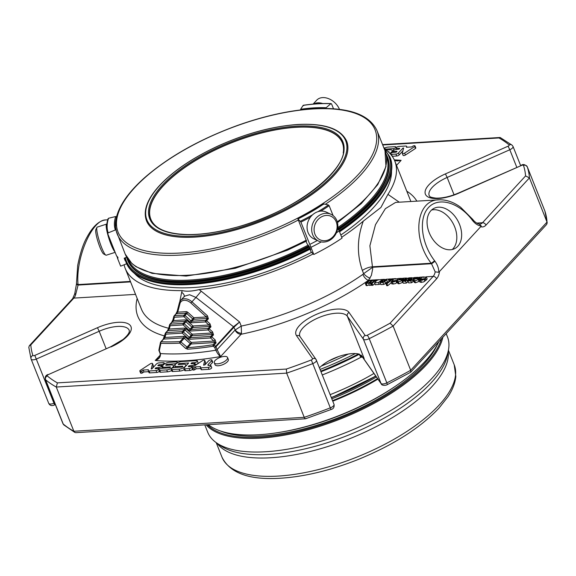 <?xml version="1.0" encoding="UTF-8"?>
<svg xmlns="http://www.w3.org/2000/svg" width="576" height="576" viewBox="0 0 576 576"><rect width="100%" height="100%" fill="white"/><g stroke="black" fill="none" stroke-linecap="round" stroke-linejoin="round"><path stroke-width="0.86" d="M157.133 227.059A103.075 41.04 158.3 0 1 150.811 219.11A103.075 41.04 158.3 0 1 192.089 162.72A103.075 41.04 158.3 0 1 295.963 127.325A103.075 41.04 158.3 0 1 342.353 142.891A103.075 41.04 158.3 0 1 343.217 153.007M377.914 379.116A128.938 51.336 158.3 0 1 332.762 401.184M208.267 424.663A128.938 51.336 -21.7 0 0 329.81 419.047A128.938 51.336 -21.7 0 0 438.826 341.64M220.666 431.064A125.935 50.141 -21.7 0 0 340.459 416.902A125.935 50.141 -21.7 0 0 437.227 344.88M446.177 333.648L447.458 336.859A129.01 51.365 158.3 0 1 448.387 350.338A129.01 51.365 158.3 0 1 432.036 378.245A129.01 51.365 158.3 0 1 320.076 441.511A129.01 51.365 158.3 0 1 216.302 442.699A129.01 51.365 158.3 0 1 207.72 432.259L204.782 424.872M414.562 281.657A130.774 52.07 158.3 0 1 415.159 281.866M373.946 373.45A130.774 52.07 158.3 0 1 330.163 394.646M361.152 357.156A159.372 63.454 158.3 0 1 322.322 374.94M359.208 354.312A159.372 63.454 158.3 0 1 321.048 371.743M359.042 354.074A158.659 63.173 158.3 0 1 320.947 371.484M439.956 199.764L395.633 202.406L385.387 208.656L375.487 224.669L369.886 245.794L372.701 268.769L371.405 275.314L368.474 280.31A151.085 60.156 158.3 0 1 241.114 334.26L241.488 333.266A5.249 3.038 27.3 0 1 235.174 329.911L233.892 327.305A1.123 0.792 -137.4 0 0 233.51 326.765L195.955 297.446L191.945 301.802L207.439 315.785L208.397 318.802A1.123 0.792 42.6 0 0 207.49 318.434L193.651 319.27L191.858 321.221L205.697 320.386A1.123 0.655 86.5 0 0 205.538 321.934L206.604 320.753A1.123 0.792 -137.4 0 0 205.697 320.386L207.49 318.434L206.374 316.966L193.81 317.729L187.891 312.379A2.246 1.591 42.6 0 0 186.07 311.652A1.123 0.655 -93.5 0 1 185.911 313.193A1.123 0.792 42.6 0 1 186.826 313.56L192.744 318.91A1.123 0.792 -137.4 0 0 193.651 319.27A1.123 0.655 86.5 0 0 193.81 317.729L189.886 322.042L183.96 316.692L185.026 315.511A1.123 0.792 -137.4 0 0 184.118 315.144A1.123 0.655 86.5 0 0 183.96 316.692L174.37 317.268A1.123 0.655 -93.5 0 1 174.528 315.727A1.123 0.792 -137.4 0 0 173.945 316.181A1.123 0.742 14.4 0 0 173.822 316.404A1.123 0.742 14.4 0 0 174.37 317.268L173.52 320.594L170.294 324.166A1.123 0.792 -137.4 0 0 169.711 324.619A1.123 0.742 14.4 0 0 169.582 324.842A1.123 0.742 14.4 0 0 170.136 325.714A1.123 0.655 -93.5 0 1 170.294 324.166L183.276 323.381A1.123 0.655 86.5 0 0 183.125 324.929L184.19 323.748A1.123 0.792 -137.4 0 0 183.276 323.381L185.076 321.43A1.123 0.792 42.6 0 1 185.983 321.797L184.19 323.748L190.109 329.09L189.043 330.271L183.125 324.929L170.136 325.714L169.279 329.033L166.054 332.604A1.123 0.792 -137.4 0 0 165.47 333.058A1.123 0.742 14.4 0 0 165.348 333.281A1.123 0.742 14.4 0 0 165.895 334.152A1.123 0.655 -93.5 0 1 166.054 332.604L182.441 331.618A1.123 0.655 86.5 0 0 182.282 333.158L183.348 331.978A1.123 0.792 -137.4 0 0 182.441 331.618L184.234 329.666A1.123 0.792 42.6 0 1 185.141 330.026L183.348 331.978L189.274 337.327A1.123 0.792 -137.4 0 0 190.181 337.687L191.974 335.736A1.123 0.655 86.5 0 0 192.132 334.195L188.208 338.508L182.282 333.158L165.895 334.152L165.046 337.471L163.613 339.091L183.398 337.896L180 341.59A1.123 0.67 87.1 0 0 179.827 343.138L180.907 341.957A1.123 0.792 -137.4 0 0 180 341.59A186.278 74.167 158.3 0 1 161.186 341.726A1.123 0.792 -137.4 0 0 160.603 342.18A1.123 0.806 12 0 0 160.898 343.274A1.123 0.77 -87.7 0 1 161.186 341.726L163.613 339.091A1.123 0.792 42.6 0 0 163.166 339.293L165.348 333.281A1.123 1.123 0 0 1 165.607 332.806L167.4 330.854A1.123 0.792 42.6 0 1 167.846 330.653L184.234 329.666A1.123 0.655 -93.5 0 0 184.392 328.118A2.246 1.591 42.6 0 1 186.206 328.846L192.132 334.195L211.493 333.029L212.609 334.49L210.816 336.442A1.123 0.655 86.5 0 0 210.658 337.99L211.723 336.809A1.123 0.792 -137.4 0 0 210.816 336.442L190.181 337.687A1.123 0.655 -93.5 0 0 190.022 339.235A2.246 1.591 -137.4 0 1 188.208 338.508M348.386 354.038A162.634 64.75 158.3 0 1 321.365 366.034M329.033 360.821A157.91 62.87 -21.7 0 0 338.753 356.508M185.371 337.082A2.246 1.591 -137.4 0 0 183.557 336.355A1.123 0.655 -93.5 0 1 183.398 337.896A1.123 0.792 -137.4 0 1 184.306 338.263L185.371 337.082L191.297 342.432L214.056 341.057L215.122 339.876L216.079 342.886A1.123 0.792 42.6 0 0 215.172 342.518L213.163 344.707A186.278 74.167 158.3 0 1 187.74 347.666L180.907 341.957L184.306 338.263L190.231 343.613L185.76 348.494L187.596 349.207A1.123 0.641 -94 0 1 187.74 347.666L191.138 343.973A1.123 0.655 86.5 0 0 191.297 342.432L190.231 343.613A1.123 0.792 -137.4 0 0 191.138 343.973L215.172 342.518L210.658 337.99L190.022 339.235M192.974 325.958L190.109 329.09A1.123 0.792 42.6 0 0 191.016 329.458L192.816 327.506A1.123 0.655 86.5 0 0 192.974 325.958L187.049 320.616L185.983 321.797L191.909 327.139A1.123 0.792 -137.4 0 0 192.816 327.506L210.053 326.462L208.937 324.994L192.974 325.958M158.983 350.388A1.123 0.446 -21.7 0 0 158.969 350.582A1.123 0.446 -21.7 0 0 159.322 350.748L160.898 343.274A187.409 74.614 158.3 0 0 179.827 343.138L185.76 348.494M438.797 272.261L481.313 226.051C478.102 225.691 475.142 223.79 472.428 220.349A2.995 0.518 142.8 0 0 472.882 219.542L460.627 207.252C453.456 202.01 446.177 199.526 438.775 199.807C416.16 199.966 411.602 237.967 431.172 263.239A2.995 0.518 142.8 0 0 434.542 260.669L434.894 261.137C437.501 264.701 438.804 268.409 438.797 272.261L435.19 271.879A9.367 5.479 -93.5 0 1 433.13 276.401L390.074 323.201L393.106 326.066L410.695 370.274L410.659 372.254L387.151 384.703A2.995 0.576 -116.6 0 0 386.827 382.874A266.119 105.955 -21.7 0 0 410.695 370.274L547.027 222.091L547.2 222.833L546.624 224.467L410.659 372.254M359.1 354.067L360.562 356.839A2.995 1.195 -21.7 0 0 362.498 357.106M319.478 367.798A25.826 10.282 158.3 0 1 358.913 354.038L364.183 358.567L362.938 356.789M355.349 353.57A162.634 64.75 158.3 0 1 320.134 369.439M390.074 323.201A263.117 104.76 158.3 0 1 367.2 335.254A1.649 0.655 158.3 0 1 365.141 335.448L349.07 312.509A28.822 11.477 158.3 0 0 316.073 314.503A28.822 11.477 158.3 0 0 296.539 335.729A2.995 2.736 145 0 1 300.017 336.564L316.08 359.503A2.995 2.736 145 0 1 316.361 360.014A4.651 1.85 158.3 0 1 316.44 360.173A4.651 1.85 158.3 0 1 312.71 363.643A266.119 105.955 158.3 0 1 286.646 373.126L304.243 417.334C304.92 418.802 305.503 419.148 305.993 418.37M296.539 335.729L312.61 358.668A1.649 0.655 158.3 0 1 311.314 359.957L330.307 407.858A266.119 105.955 -21.7 0 1 304.243 417.334L73.865 431.251A266.119 105.955 -21.7 0 1 63.202 423.994A2.995 2.693 130.1 0 0 63.907 424.973L62.964 423.677A4.651 1.85 -21.7 0 0 63.202 423.994L45.605 379.786A266.119 105.955 158.3 0 0 56.275 387.043L286.646 373.126L286.366 369.05L57.398 382.882L56.275 387.043L73.865 431.251L74.858 432.439L75.845 432.662L305.503 418.788L331.013 409.522L330.307 407.858A4.651 1.85 -21.7 0 0 334.037 404.381A4.651 1.85 -21.7 0 0 333.95 404.23M233.654 326.599L239.602 321.984L234.058 327.103A1.123 0.756 -142.9 0 0 233.654 326.599L214.697 347.407A1.123 0.446 -21.7 0 0 215.971 346.788A1.123 0.792 -137.4 0 0 215.59 346.248L214.07 345.067A1.123 0.792 -137.4 0 0 213.163 344.707A1.123 0.504 81 0 0 213.178 346.226L216.079 342.886M190.865 330.998A1.123 0.655 -93.5 0 1 191.016 329.458L208.253 328.414L210.053 326.462A1.123 0.792 42.6 0 1 210.96 326.83L209.167 328.781L212.558 331.848L211.493 333.029L208.102 329.962L209.167 328.781A1.123 0.792 -137.4 0 0 208.253 328.414A1.123 0.655 86.5 0 0 208.102 329.962L190.865 330.998A2.246 1.591 42.6 0 1 189.043 330.271M186.07 311.652L177.761 312.156L174.528 315.727L184.118 315.144L185.911 313.193L176.328 313.776A1.123 0.792 42.6 0 0 175.882 313.97L177.206 311.292L179.395 302.774A1.123 0.742 14.4 0 0 179.942 303.638A8.244 5.825 42.6 0 1 190.879 302.983L206.374 316.966L207.439 315.785M187.596 349.207A187.409 74.614 158.3 0 0 213.178 346.226L214.697 347.407L215.82 350.222A1.123 0.446 -21.7 0 0 217.094 349.603L220.615 356.537C219.031 355.63 217.426 353.527 215.82 350.222A187.409 74.614 158.3 0 1 160.438 353.57L159.322 350.748A1.123 0.821 -168.6 0 1 158.911 349.942A1.123 1.123 0 0 0 158.969 350.582L160.092 353.398A1.123 0.446 -21.7 0 0 160.438 353.57C160.711 356.954 158.983 359.258 155.254 360.49L158.551 358.243C159.782 357.458 160.294 355.838 160.092 353.398M140.112 370.469L150.185 363.895A1.613 0.641 158.3 0 1 152.532 363.586A1.613 0.641 158.3 0 1 152.539 363.773L151.214 368.978L151.877 368.935L156.413 364.01A1.922 0.763 158.3 0 1 158.89 362.909L163.332 362.642A1.901 0.756 158.3 0 1 164.189 362.93A1.901 0.756 158.3 0 1 163.426 363.967A1.901 0.756 158.3 0 1 161.51 364.622L159.228 364.759A0.95 0.374 -21.7 0 0 158.27 365.083A0.95 0.374 -21.7 0 0 157.889 365.602A0.95 0.374 -21.7 0 0 158.321 365.746L160.603 365.609A1.901 0.756 158.3 0 1 161.46 365.897A1.901 0.756 158.3 0 1 160.697 366.934A1.901 0.756 158.3 0 1 158.789 367.582L156.499 367.726A0.95 0.374 -21.7 0 0 155.542 368.05A0.95 0.374 -21.7 0 0 155.167 368.568A0.95 0.374 -21.7 0 0 155.592 368.712L157.874 368.575A1.901 0.756 158.3 0 1 158.731 368.856A1.901 0.756 158.3 0 1 157.968 369.9A1.901 0.756 158.3 0 1 156.06 370.548L149.083 370.973A1.922 0.763 158.3 0 1 148.219 370.678A1.922 0.763 158.3 0 1 148.212 370.454L148.392 369.734L143.179 370.051L141.739 370.994A1.519 0.605 158.3 0 1 140.458 371.297A1.519 0.605 158.3 0 1 139.817 371.066A1.519 0.605 158.3 0 1 140.112 370.469M192.65 368.15A1.519 0.605 158.3 0 1 192.01 367.913A1.519 0.605 158.3 0 1 192.298 367.322L202.457 360.691A1.613 0.641 158.3 0 1 204.732 360.432A1.613 0.641 158.3 0 1 204.739 360.619L203.594 365.184L204.919 364.867L208.62 360.842A1.901 0.756 158.3 0 1 210.492 359.849A1.901 0.756 158.3 0 1 211.918 360.043A1.901 0.756 158.3 0 1 211.694 360.655L208.174 364.478A2.146 0.857 -21.7 0 0 207.914 365.17A2.146 0.857 -21.7 0 0 208.879 365.494L210.161 365.414A1.901 0.756 158.3 0 1 210.917 365.702A1.901 0.756 158.3 0 1 210.154 366.746A1.901 0.756 158.3 0 1 208.246 367.394L200.822 367.841A1.519 0.605 158.3 0 1 200.362 367.618A1.519 0.605 158.3 0 1 200.362 367.409L200.57 366.588L195.372 366.905L193.939 367.841A1.519 0.605 158.3 0 1 192.65 368.15L193.414 370.066A1.519 0.605 158.3 0 1 192.773 369.835L192.01 367.913M226.685 359.777A7.135 2.844 158.3 0 1 219.65 363.506A7.135 2.844 158.3 0 1 214.279 362.765A7.135 2.844 158.3 0 1 215.129 360.475A7.135 2.844 158.3 0 1 222.17 356.753A7.135 2.844 158.3 0 1 227.542 357.487A7.135 2.844 158.3 0 1 226.685 359.777M176.378 361.858L169.358 362.282A4.745 1.886 -21.7 0 0 164.578 363.91A4.745 1.886 -21.7 0 0 162.677 366.502A4.745 1.886 -21.7 0 0 164.808 367.222L170.078 366.905A0.95 0.374 158.3 0 1 170.51 367.042A0.95 0.374 158.3 0 1 170.129 367.567A0.95 0.374 158.3 0 1 169.171 367.891L161.597 368.345A1.901 0.756 -21.7 0 0 159.682 369A1.901 0.756 -21.7 0 0 158.926 370.037A1.901 0.756 -21.7 0 0 159.775 370.325L166.709 369.907A4.745 1.894 -21.7 0 0 171.49 368.273A4.745 1.894 -21.7 0 0 173.39 365.681A4.745 1.894 -21.7 0 0 171.252 364.961L166.198 365.27A0.943 0.374 158.3 0 1 165.773 365.126A0.943 0.374 158.3 0 1 166.147 364.608A0.943 0.374 158.3 0 1 167.098 364.284L174.557 363.83A1.901 0.756 -21.7 0 0 176.472 363.182A1.901 0.756 -21.7 0 0 177.228 362.138A1.901 0.756 -21.7 0 0 176.378 361.858M410.213 280.663L409.68 279.331L410.587 278.158L414.418 277.69L414.144 278.633L413.172 278.726A2.124 0.842 -21.7 0 0 413.453 278.294A1.224 0.49 -21.7 0 0 413.446 278.165A1.224 0.49 -21.7 0 0 413.273 278.021L411.523 278.165L410.774 278.849L412.078 279.367A1.922 0.763 158.3 0 1 412.286 279.569A1.922 0.763 158.3 0 1 412.308 279.655L410.911 280.822L407.894 280.994A2.074 0.828 158.3 0 1 407.83 280.886A2.074 0.828 158.3 0 1 408.082 280.217L409.032 280.123A1.31 0.526 -21.7 0 0 408.881 280.541A1.31 0.526 -21.7 0 0 408.917 280.606L410.573 280.548L411.163 279.943L409.637 279.259L410.4 281.174M414.418 277.69L414.994 278.971M392.09 278.827L393.026 278.77L386.95 283.745L386.014 283.802L392.09 278.827M404.914 280.98L404.381 279.655L405.281 278.474L409.118 278.006L408.845 278.957L407.873 279.05A2.124 0.842 -21.7 0 0 408.154 278.611A1.224 0.49 -21.7 0 0 408.146 278.489A1.224 0.49 -21.7 0 0 407.974 278.338L406.224 278.489L405.475 279.166L406.778 279.684A1.922 0.763 158.3 0 1 406.987 279.886A1.922 0.763 158.3 0 1 407.009 279.979L405.612 281.138L402.595 281.311A2.074 0.828 158.3 0 1 402.53 281.21A2.074 0.828 158.3 0 1 402.782 280.534L403.733 280.44A1.31 0.526 -21.7 0 0 403.582 280.858A1.31 0.526 -21.7 0 0 403.618 280.93L405.274 280.865L405.864 280.26L404.338 279.576L405.101 281.498M409.118 278.006L409.622 279.108M416.902 277.625L419.897 277.236L419.731 278.496L416.462 280.519L413.575 280.57L414.533 279L418.579 278.755L419.119 277.826L417.355 277.884A2.527 1.008 -21.7 0 0 416.088 278.51L415.238 278.503L416.902 277.625M424.152 279.281L424.915 281.196L423.252 282.053L420.084 282.218L419.321 280.296L422.366 276.998L423.317 276.941A4.154 1.656 158.3 0 1 423.022 277.373L426.355 276.948L425.455 278.201A2.059 0.821 158.3 0 1 424.562 278.597A3.01 1.195 158.3 0 1 423.526 278.849L420.898 279.18L420.343 279.914L422.266 279.792A1.836 0.734 -21.7 0 0 423.252 279.281L424.152 279.281L422.489 280.138L419.242 280.202L419.983 281.974M421.078 281.779L420.343 279.914M426.355 276.948L427.162 278.942L426.218 280.116A2.059 0.821 158.3 0 1 425.326 280.512A3.01 1.195 158.3 0 1 424.714 280.685M400.406 278.618L403.394 278.23L403.697 278.719L403.236 279.49L399.967 281.513L397.08 281.57L398.038 279.994L402.084 279.749L402.624 278.827L400.86 278.878A2.527 1.008 -21.7 0 0 399.6 279.504L398.743 279.504L400.406 278.618M395.87 280.987L396.634 282.902L394.97 283.766L391.802 283.925L391.039 282.01L394.085 278.705L395.035 278.647A4.154 1.656 158.3 0 1 394.733 279.079L398.074 278.662L397.174 279.907A2.059 0.821 158.3 0 1 396.281 280.303A3.01 1.195 158.3 0 1 395.244 280.555L392.616 280.886L392.062 281.621L393.984 281.498A1.836 0.734 -21.7 0 0 394.97 280.994L395.87 280.987L394.207 281.844L390.96 281.916L391.702 283.68M392.825 283.536L392.062 281.621M177.156 366.473A4.745 1.886 158.3 0 1 175.025 365.76A4.745 1.886 158.3 0 1 176.918 363.161A4.745 1.886 158.3 0 1 181.699 361.534L196.474 360.641A1.901 0.756 158.3 0 1 197.33 360.929A1.901 0.756 158.3 0 1 196.567 361.966A1.901 0.756 158.3 0 1 194.652 362.621L192.37 362.758A0.95 0.374 -21.7 0 0 191.412 363.082A0.95 0.374 -21.7 0 0 191.038 363.6A0.95 0.374 -21.7 0 0 191.462 363.744L193.745 363.607A1.901 0.756 158.3 0 1 194.602 363.895A1.901 0.756 158.3 0 1 193.838 364.932A1.901 0.756 158.3 0 1 191.93 365.58L189.641 365.717A0.95 0.374 -21.7 0 0 188.69 366.048A0.95 0.374 -21.7 0 0 188.309 366.566A0.95 0.374 -21.7 0 0 188.734 366.71L191.016 366.566A1.901 0.756 158.3 0 1 191.873 366.854A1.901 0.756 158.3 0 1 191.117 367.891A1.901 0.756 158.3 0 1 189.202 368.546L184.738 368.813A1.901 0.756 158.3 0 1 183.888 368.532A1.901 0.756 158.3 0 1 184.111 367.92L188.654 362.981L179.539 363.528A0.943 0.374 -21.7 0 0 178.582 363.852A0.943 0.374 -21.7 0 0 178.207 364.37A0.943 0.374 -21.7 0 0 178.632 364.514L183.607 364.212A4.745 1.894 158.3 0 1 185.738 364.932A4.745 1.894 158.3 0 1 183.838 367.531A4.745 1.894 158.3 0 1 179.057 369.158L172.022 369.583A1.901 0.756 158.3 0 1 171.166 369.295A1.901 0.756 158.3 0 1 171.929 368.258A1.901 0.756 158.3 0 1 173.844 367.603L181.519 367.142A0.943 0.374 -21.7 0 0 182.477 366.818A0.943 0.374 -21.7 0 0 182.851 366.3A0.943 0.374 -21.7 0 0 182.426 366.156L177.156 366.473L177.516 367.38M369.302 285.026L366.17 285.574L365.407 283.651L369.058 280.217L369.994 280.159L366.53 283.219L367.927 283.075A2.318 0.922 -21.7 0 0 368.993 282.607L372.305 280.022L373.241 279.965L369.864 282.751L371.102 282.888A2.484 0.986 -21.7 0 0 372.233 282.391L375.53 279.828L376.466 279.77L372.06 283.378L371.124 283.428L371.851 282.838L368.719 283.486A1.606 0.641 158.3 0 1 368.647 283.385A1.606 0.641 158.3 0 1 368.719 283.025L365.378 283.594L366.134 285.516M370.526 283.039L370.267 282.398L369.77 283.01M389.282 278.993L390.341 278.928L389.491 279.626L388.426 279.691L389.282 278.993M386.633 279.547L387.374 281.405L385.582 283.493L383.731 284.436L380.844 284.58L380.081 282.665L380.34 281.844L381.298 281.75L381.118 282.254L381.73 282.398L384.206 281.369L385.589 279.799L381.794 280.606L383.702 279.562L386.582 279.432L386.179 280.44L382.968 282.514L380.03 282.578L380.772 284.407M381.362 280.037A2.938 1.174 158.3 0 1 380.952 280.764L378.432 282.535L374.587 282.845L376.43 280.721L378.266 279.85L381.017 279.583A2.362 0.943 158.3 0 1 381.334 279.857A2.362 0.943 158.3 0 1 381.362 280.037L382.126 281.952A2.938 1.174 158.3 0 1 381.96 282.377M386.921 150.682L383.659 147.334A1.123 1.123 0 0 0 383.652 147.326M389.822 153.36A4.745 1.886 -21.7 0 0 392.17 150.494A4.745 1.886 -21.7 0 0 390.038 149.782L386.266 150.005M385.43 149.148A0.95 0.374 158.3 0 1 385.675 149.112L393.25 148.651A1.901 0.756 -21.7 0 0 395.165 148.003A1.901 0.756 -21.7 0 0 395.921 146.966A1.901 0.756 -21.7 0 0 395.064 146.678L388.138 147.096A4.745 1.894 -21.7 0 0 384.437 148.133M388.188 151.762L388.649 151.733A0.943 0.374 158.3 0 1 389.074 151.877A0.943 0.374 158.3 0 1 388.793 152.33M527.249 166.745A4.651 1.85 158.3 0 1 527.278 166.817A4.651 1.85 158.3 0 1 527.292 166.853A266.119 105.955 158.3 0 1 529.438 177.883L547.027 222.091A266.119 105.955 -21.7 0 0 544.889 211.068A4.651 1.85 -21.7 0 0 544.874 211.032A4.651 1.85 -21.7 0 0 544.853 210.989M414.734 146.534L404.654 153.108A1.613 0.641 158.3 0 1 402.314 153.418A1.613 0.641 158.3 0 1 402.307 153.23L403.632 148.025L402.97 148.068L398.434 152.993A1.922 0.763 158.3 0 1 395.957 154.087L391.514 154.361A1.901 0.756 158.3 0 1 390.658 154.073A1.901 0.756 158.3 0 1 391.421 153.036A1.901 0.756 158.3 0 1 393.336 152.381L395.618 152.244A0.95 0.374 -21.7 0 0 396.576 151.92A0.95 0.374 -21.7 0 0 396.95 151.402A0.95 0.374 -21.7 0 0 396.526 151.258L394.243 151.394A1.901 0.756 158.3 0 1 393.386 151.106A1.901 0.756 158.3 0 1 394.15 150.07A1.901 0.756 158.3 0 1 396.058 149.414L398.347 149.278A0.95 0.374 -21.7 0 0 399.298 148.954A0.95 0.374 -21.7 0 0 399.679 148.435A0.95 0.374 -21.7 0 0 399.254 148.291L396.972 148.428A1.901 0.756 158.3 0 1 396.115 148.14A1.901 0.756 158.3 0 1 396.878 147.103A1.901 0.756 158.3 0 1 398.786 146.455L405.763 146.03A1.922 0.763 158.3 0 1 406.627 146.318A1.922 0.763 158.3 0 1 406.634 146.549L406.454 147.262L411.667 146.945L413.107 146.009A1.519 0.605 158.3 0 1 414.389 145.699A1.519 0.605 158.3 0 1 415.03 145.93A1.519 0.605 158.3 0 1 414.734 146.534L415.498 148.45L405.418 155.023A1.613 0.641 158.3 0 1 403.07 155.333A1.613 0.641 158.3 0 1 403.07 155.146M394.711 160.826L401.119 160.344L397.123 160.956L394.488 160.308M106.826 224.064A14.76 2.261 72.2 0 0 106.661 224.078L97.222 227.117A14.76 2.261 72.2 0 0 96.941 227.398L95.846 229.586A12.989 1.987 72.2 0 0 98.179 242.309A12.989 1.987 72.2 0 0 103.709 254.009L105.869 255.146A14.76 2.261 72.2 0 0 106.258 255.211L115.15 252.353M339.48 109.368A14.76 10.426 -137.4 0 0 335.189 103.046L335.124 102.982A12.989 9.173 -137.4 0 0 334.109 102.053L334.044 101.988A14.76 10.426 -137.4 0 0 329.206 98.928A14.76 10.426 -137.4 0 0 316.706 100.188L313.106 104.098M316.462 221.58A12.989 11.167 -64.7 0 1 336.24 221.904A12.989 11.167 -64.7 0 1 324.086 240.746A12.989 11.167 -64.7 0 1 316.462 221.58M434.894 261.137A2.995 0.518 142.8 0 1 431.525 263.714L435.19 271.879M208.397 318.802L206.604 320.753L210.002 323.813L208.937 324.994L205.538 321.934L191.7 322.769A2.246 1.591 42.6 0 1 189.886 322.042M171.504 322.668A1.123 0.792 42.6 0 1 172.087 322.214L185.076 321.43A1.123 0.655 -93.5 0 0 185.234 319.889L173.52 320.594A1.123 0.742 -165.6 0 1 172.966 319.73L173.822 316.404A1.123 1.123 0 0 1 174.082 315.922L175.882 313.97A1.123 0.792 42.6 0 0 175.745 314.23M184.392 328.118L169.279 329.033A1.123 0.742 -165.6 0 1 168.732 328.169L169.582 324.842A1.123 1.123 0 0 1 169.848 324.36L171.641 322.409L172.966 319.73M183.557 336.355L165.046 337.471A1.123 0.742 -165.6 0 1 164.491 336.607M179.942 303.638L177.761 312.156A1.123 0.742 -165.6 0 1 177.206 311.292M140.458 371.297L141.221 373.219A1.519 0.605 158.3 0 1 140.58 372.989L139.817 371.066M141.739 370.994L142.502 372.91A1.519 0.605 158.3 0 1 141.221 373.219M143.179 370.051L143.942 371.966L142.502 372.91M148.622 371.686L143.942 371.966M159.394 371.225A1.901 0.756 158.3 0 1 156.823 372.463L149.846 372.888A1.922 0.763 158.3 0 1 148.982 372.593L148.219 370.678M161.46 365.897L162.223 367.812A1.901 0.756 158.3 0 1 162.079 368.316M162.67 366.487A1.901 0.756 158.3 0 1 162.274 366.538L161.726 366.566M153.173 365.357A1.613 0.641 158.3 0 1 153.295 365.501A1.613 0.641 158.3 0 1 153.302 365.688L152.705 368.035M193.939 367.841L194.702 369.756A1.519 0.605 158.3 0 1 193.414 370.066M195.372 366.905L196.135 368.82L194.702 369.756M200.729 368.539L196.135 368.82M200.822 367.841L201.586 369.763A1.519 0.605 158.3 0 1 201.125 369.533L200.362 367.618M210.917 365.702L211.68 367.618A1.901 0.756 158.3 0 1 210.917 368.662A1.901 0.756 158.3 0 1 209.002 369.31L201.586 369.763M211.918 360.043L212.681 361.966A1.901 0.756 158.3 0 1 212.458 362.57L209.822 365.436M205.366 362.203A1.613 0.641 158.3 0 1 205.495 362.347A1.613 0.641 158.3 0 1 205.502 362.534L204.898 364.882M227.542 357.487L228.305 359.402A7.135 2.844 158.3 0 1 222.725 364.687A7.135 2.844 158.3 0 1 215.042 364.687L214.279 362.765M159.775 370.325L160.538 372.24A1.901 0.756 158.3 0 1 159.689 371.952L158.926 370.037M160.538 372.24L167.465 371.822A4.745 1.894 158.3 0 0 171.662 370.541M173.462 365.861L175.025 365.767L175.709 367.495M160.279 355.025L155.254 360.49A192.65 76.709 158.3 0 0 220.615 356.537L241.114 334.26A5.249 3.708 42.6 0 1 235.087 330.041L217.094 349.603L215.971 346.788L233.892 327.305M106.157 348.782L99.187 331.265L36.533 358.963A4.651 1.85 158.3 0 1 31.126 359.129A4.651 1.85 158.3 0 1 31.111 359.093A2.995 2.75 -18.4 0 1 31.061 358.956L28.8 347.321L29.376 345.694L30.802 344.909L73.858 298.109A9.367 5.479 86.5 0 0 75.917 293.587L74.851 294.25M412.308 279.655L413.071 281.57L411.674 282.737L408.658 282.91A2.074 0.828 158.3 0 1 408.593 282.802A2.074 0.828 158.3 0 1 408.564 282.679M414.036 279.936L412.286 280.08M413.273 278.021L413.417 278.388M413.172 278.726L413.935 280.642M414.144 278.633L414.353 279.158M409.032 280.123L409.277 280.735M391.291 282.73L387.713 285.66L386.777 285.718L386.014 283.802M393.026 278.77L393.343 279.569M386.95 283.745L387.713 285.66M407.009 279.979L407.772 281.894L406.375 283.054L403.358 283.234A2.074 0.828 158.3 0 1 403.294 283.126A2.074 0.828 158.3 0 1 403.265 283.003M408.73 280.26L406.987 280.404M407.974 278.338L408.118 278.705M407.873 279.05L408.326 280.195M408.845 278.957L409.55 280.742M409.608 280.872L409.918 279.95M403.733 280.44L403.978 281.052M415.238 278.503L415.411 278.942M416.088 278.51L416.246 278.892M417.355 277.884L417.722 278.806M418.91 279.583L418.32 279.727M419.63 281.167L415.57 282.787L414.31 282.434L414.785 281.398M419.602 279.05L420.17 279.043M420.898 279.18L421.229 280.015M423.526 278.849L423.698 279.281M424.562 278.597L425.326 280.512M421.452 282.427L420.689 280.512L421.459 282.427M398.743 279.504L398.916 279.943M399.6 279.504L399.751 279.893M400.86 278.878L401.227 279.799M402.415 280.577L401.825 280.728M402.955 282.29L399.074 283.781L397.843 283.486L398.29 282.391M403.114 280.051L404.172 280.152L404.28 281.059M392.616 280.886L392.947 281.722M395.244 280.555L395.417 280.987M396.281 280.303L397.044 282.226A3.01 1.195 158.3 0 1 396.425 282.391M397.937 281.822A2.059 0.821 158.3 0 1 397.044 282.226M393.17 284.134L392.407 282.218L393.178 284.134M184.32 369.619A4.745 1.894 158.3 0 1 179.82 371.074L172.786 371.498A1.901 0.756 158.3 0 1 171.929 371.21L171.166 369.295M186.746 365.062L185.818 365.112M192.528 369.23A1.901 0.756 158.3 0 1 189.965 370.462L185.501 370.735A1.901 0.756 158.3 0 1 184.651 370.447L183.888 368.532M197.33 360.929L198.094 362.844A1.901 0.756 158.3 0 1 197.33 363.881A1.901 0.756 158.3 0 1 195.415 364.536L194.868 364.565M373.241 279.965L373.759 281.275M367.085 282.542L367.358 283.234M369.994 280.159L370.519 281.484M366.689 284.71L366.142 285.516M368.719 283.486L369.482 285.401A1.606 0.641 158.3 0 1 369.41 285.3A1.606 0.641 158.3 0 1 369.389 285.178M371.794 285.113L369.482 285.401M371.124 283.428L371.887 285.35L372.823 285.293L372.06 283.378M374.89 283.601L372.823 285.293M376.466 279.77L376.762 280.526M390.341 278.928L390.737 279.936M389.491 279.626L389.887 280.627M388.426 279.691L389.066 281.304M382.673 280.613L383.22 281.974M381.298 281.75L381.564 282.398M385.567 283.5L384.811 281.578L385.582 283.493M381.794 280.606L382.457 282.269M380.491 283.723L379.188 284.45L375.329 284.681M380.952 280.764L381.607 282.398M29.376 345.686L72.67 298.634L74.714 293.861L76.529 283.658A2.995 1.721 -2.9 0 0 78.084 285.062L75.917 293.587M76.543 283.414A2.995 1.721 -2.9 0 0 76.529 283.658L76.5 283.169A2.995 1.721 -2.9 0 0 78.062 284.58C75.456 258.286 92.045 219.578 105.761 219.924L105.775 219.924C99.122 220.586 92.887 226.31 87.048 237.096C83.347 243.425 80.222 252.871 77.688 265.442L76.5 283.169M392.933 152.417A4.745 1.886 158.3 0 1 392.94 152.431L392.17 150.494M392.242 150.674L393.53 150.602M498.974 137.952A263.117 104.76 158.3 0 1 509.148 144.922A2.995 2.693 -49.9 0 1 512.093 145.181L500.155 137.498L498.974 137.952L382.716 144.979M485.957 225.137L529.438 177.883L525.571 175.925L482.515 222.725A2.995 2.117 42.6 0 1 485.957 225.137A12.37 7.236 -93.5 0 1 481.075 226.786M415.03 145.93L415.793 147.852A1.519 0.605 158.3 0 1 415.498 148.45M402.905 150.883L399.197 154.908A1.922 0.763 158.3 0 1 396.72 156.002L392.278 156.276A1.901 0.756 158.3 0 1 392.206 156.276M402.97 148.068L403.366 149.069M404.654 153.108L405.418 155.023M481.313 226.051L479.189 224.057M476.741 223.078L482.515 222.725A9.367 5.479 -93.5 0 1 479.902 224.093L479.491 224.064C476.402 223.877 472.759 219.643 472.882 219.542M430.87 210.73A22.637 15.53 -117.6 0 1 433.858 208.426A22.637 15.53 -117.6 0 1 458.107 221.285A22.637 15.53 -117.6 0 1 454.853 248.544A22.637 15.53 -117.6 0 1 431.964 238.046A22.637 15.53 -117.6 0 1 430.87 210.73M472.529 219.074A2.995 0.518 142.8 0 1 472.068 219.874L472.428 220.349M96.941 227.398A14.76 2.261 72.2 0 0 99.583 241.855A14.76 2.261 72.2 0 0 105.869 255.146M335.189 103.046A14.76 10.426 -137.4 0 0 334.044 101.988M314.395 220.306A14.76 12.686 -64.7 0 1 331.085 214.344A14.76 12.686 -64.7 0 1 336.254 233.107A14.76 12.686 -64.7 0 1 318.478 241.034A14.76 12.686 -64.7 0 1 314.395 220.306M235.087 330.041L241.229 326.081L241.488 333.266M370.116 278.201A5.998 1.922 37.6 0 1 363.622 273.658L372.686 267.264L431.525 263.714L431.172 263.239L372.499 266.789A9.367 3.73 -21.7 0 0 362.354 270.468C356.796 254.477 357.106 238.032 363.29 221.141A145.087 57.766 158.3 0 1 341.705 237.24M106.661 224.078A14.76 2.261 72.2 0 0 108.425 236.887A14.76 2.261 72.2 0 0 114.941 251.834M322.754 103.529A14.76 10.426 -137.4 0 0 313.567 104.062M318.478 241.034L313.848 238.846A14.76 12.686 -64.7 0 1 309.766 218.117A14.76 12.686 -64.7 0 1 326.448 212.155L331.085 214.344M368.986 280.274L368.474 280.31A5.998 2.786 55.1 0 1 362.858 274.406L363.622 273.658L362.354 270.468M190.879 302.983L191.945 301.802A9.367 6.624 42.6 0 0 180.662 300.413L179.395 302.774A1.123 0.742 14.4 0 1 179.518 302.551A9.367 6.624 42.6 0 1 180.662 300.413L184.529 296.201L189.569 294.725L195.955 297.446L201.218 291.19L239.602 321.984L241.229 326.081A145.087 57.766 158.3 0 0 362.858 274.406M184.284 296.474A5.998 4.169 13.1 0 0 181.649 292.37L182.232 290.606A145.087 57.766 158.3 0 1 125.201 268.38A145.087 57.766 158.3 0 1 124.092 264.773M179.77 301.738L181.649 292.37M309.96 247.874A142.056 56.556 158.3 0 1 125.935 262.022L126.238 262.786A142.056 56.556 -21.7 0 0 148.399 280.39A142.056 56.556 -21.7 0 0 310.262 248.638M339.422 231.494A142.056 56.556 -21.7 0 0 373.234 203.314A142.056 56.556 -21.7 0 0 386.208 185.753A142.056 56.556 -21.7 0 0 390.211 157.738L389.909 156.974A142.056 56.556 158.3 0 1 339.048 230.774M339.552 231.818A141.307 56.261 -21.7 0 0 372.881 203.99A141.307 56.261 -21.7 0 0 385.79 186.523L386.208 185.753M148.399 280.39L149.234 280.656A141.307 56.261 -21.7 0 0 310.406 248.99M313.193 253.915A145.087 57.766 158.3 0 1 199.123 289.584L201.218 291.19M199.123 289.584C192.197 291.298 186.566 291.636 182.232 290.606M384.768 149.076A145.087 57.766 158.3 0 1 394.812 161.086A145.087 57.766 158.3 0 1 387.929 194.357L399.262 202.19M387.929 194.357L380.909 207.461L363.29 221.141M391.514 171.043A139.802 55.663 158.3 0 1 340.826 235.015M311.544 252.338A139.802 55.663 158.3 0 1 134.438 273.348M337.982 228.665A139.802 55.663 158.3 0 0 387.31 156.528L387.562 157.162A139.802 55.663 158.3 0 1 338.17 229.349M309.096 246.521A139.802 55.663 158.3 0 1 127.771 260.546L127.519 259.913A139.802 55.663 158.3 0 1 126.576 256.961M117.05 256.27A112.442 44.77 158.3 0 0 117.792 258.991L117.922 257.328L116.633 256.075L107.748 233.748L108.194 232.848L115.366 229.975L116.215 230.17L115.574 226.987L116.244 218.038M116.042 219.053L116.532 216.835L115.682 216.526L108.54 218.261L108.101 219.067M117.792 258.991L120.643 266.155L126.648 263.75M126.641 257.234L124.186 258.221L125.222 260.842A106.222 42.293 158.3 0 1 124.502 258.091M303.667 105.631L303.17 105.372L300.607 109.267A103.975 41.4 -21.7 0 1 326.131 107.726L330.862 103.702L331.574 103.946L333.497 108.785M303.17 105.372A111.694 44.474 -21.7 0 1 330.862 103.702L331.574 103.946M310.133 249.134L310.666 249.638L309.622 247.018L307.123 243.842L305.978 241.344M306.475 241.092L298.354 220.025A139.802 55.663 158.3 0 1 117.194 233.971A139.802 55.663 158.3 0 1 116.251 231.026L116.215 230.17L116.251 231.026M320.774 211.133A112.442 44.77 -21.7 0 0 329.162 205.711L328.457 204.97L323.849 203.954L323.604 204.322M323.849 203.954A103.975 41.4 -21.7 0 1 298.008 218.938L300.91 222.098L313.798 254.491L310.968 251.719L309.974 249.214M337.81 227.434L338.04 228.017A112.442 44.77 158.3 0 1 337.716 228.233M317.354 240.502A112.442 44.77 158.3 0 1 309.787 244.404M329.162 205.711L333.086 215.568M336.384 232.819A112.442 44.77 158.3 0 0 339.199 230.94L338.04 228.017M321.278 241.92A112.442 44.77 158.3 0 1 310.946 247.327M339.199 230.94L342.05 238.104A112.442 44.77 158.3 0 1 313.798 254.491M297.972 219.19L298.354 220.025M346.658 141.142A107.719 42.89 158.3 0 1 346.666 141.17A107.719 42.89 158.3 0 1 262.44 220.853A107.719 42.89 158.3 0 1 146.491 220.831A107.719 42.89 158.3 0 1 146.484 220.795M150.66 219.132A103.226 41.098 158.3 0 1 192.046 162.67A103.226 41.098 158.3 0 1 296.035 127.246A103.226 41.098 158.3 0 1 342.475 142.805M452.268 249.494A22.637 15.53 62.4 0 0 453.276 223.812A22.637 15.53 62.4 0 0 431.604 210.002M398.124 283.046A128.614 51.206 158.3 0 1 398.765 283.118M375.768 376.049A128.614 51.206 158.3 0 1 331.373 397.678M331.812 398.801A125.935 50.141 -21.7 0 0 376.402 376.956M332.546 400.63A127.433 50.738 -21.7 0 0 377.546 378.59M396.137 385.74A125.935 50.141 158.3 0 1 278.59 432.518M207.31 424.721A128.261 51.07 -21.7 0 0 332.654 420.876A128.261 51.07 -21.7 0 0 441.396 338.846M206.086 424.793A129.01 51.365 -21.7 0 0 307.742 429.876A129.01 51.365 -21.7 0 0 426.614 364.637A129.01 51.365 -21.7 0 0 442.865 337.248M216.302 442.699L220.356 445.558A126.216 50.256 -21.7 0 0 321.876 444.398A126.216 50.256 -21.7 0 0 431.41 382.507A126.216 50.256 -21.7 0 0 447.415 355.205L448.387 350.338M448.186 351.36A124.963 49.752 158.3 0 1 431.986 386.561A124.963 49.752 158.3 0 1 314.626 450.346A124.963 49.752 158.3 0 1 217.152 443.297M439.279 404.899A124.963 49.752 158.3 0 1 316.073 470.16A124.963 49.752 158.3 0 1 222.005 457.214C229.774 472.795 248.515 479.844 278.222 478.361C302.587 477.086 328.774 470.974 356.789 460.037C392.285 445.716 419.666 428.429 438.948 408.161L448.092 396.547C452.621 389.65 455.198 382.954 455.825 376.452L454.219 364.802A124.963 49.752 158.3 0 1 439.279 404.899M375.682 375.926A129.312 51.487 158.3 0 1 331.308 397.519M358.474 353.945A159.408 63.468 158.3 0 1 320.803 371.124M212.558 331.848L213.523 334.858A1.123 0.792 42.6 0 0 212.609 334.49L191.974 335.736A1.123 0.792 -137.4 0 1 191.066 335.376L185.141 330.026L186.206 328.846M191.7 322.769A1.123 0.655 -93.5 0 1 191.858 321.221A1.123 0.792 42.6 0 1 190.951 320.861L185.026 315.511L187.891 312.379M185.234 319.889A2.246 1.591 42.6 0 1 187.049 320.616M387.151 384.703C385.754 385.61 381.629 385.675 381.29 383.94A2.995 2.736 -35 0 1 381.017 383.422A4.651 1.85 -21.7 0 0 386.827 382.874L369.23 338.659A4.651 1.85 158.3 0 1 363.42 339.214L381.017 383.422L361.231 355.183M361.858 356.191A2.995 1.195 158.3 0 1 360.18 355.882L359.561 354.247M360.18 355.882L360.562 356.839M57.398 382.882A263.117 104.76 158.3 0 1 47.225 375.912A1.649 0.655 158.3 0 1 48.283 374.638L110.743 346.752L123.091 339.451C129.737 333.713 129.283 331.43 129.326 331.258L129.218 330.336A25.826 10.282 158.3 0 0 99.187 331.265L97.466 327.708L34.812 355.406L54.641 404.914C51.854 406.166 49.882 405.641 48.722 403.344A4.651 1.85 -21.7 0 0 54.13 403.171L54.706 402.919M31.147 359.165L48.708 403.301A4.651 1.85 -21.7 0 0 48.722 403.344L31.061 358.956A2.995 2.75 -18.4 0 1 32.89 355.45A263.117 104.76 158.3 0 1 30.802 344.909M544.982 211.363A2.995 2.75 161.6 0 0 544.889 211.068L527.292 166.853A2.995 2.75 -18.4 0 0 523.483 165.384A263.117 104.76 158.3 0 1 525.571 175.925M439.43 272.052A12.37 7.236 -93.5 0 1 436.579 278.813L393.106 326.066A266.119 105.955 158.3 0 1 369.23 338.659A2.995 0.576 -116.6 0 0 367.2 335.254M365.141 335.448A2.995 2.736 -35 0 0 363.42 339.214L347.357 316.274A2.995 2.736 -35 0 1 349.07 312.509M364.183 358.567L347.357 316.274A25.826 10.282 158.3 0 0 318.895 317.578A25.826 10.282 158.3 0 0 299.83 336.218L300.017 336.564M47.225 375.912A2.995 2.693 -49.9 0 0 45.605 379.786A4.651 1.85 158.3 0 1 45.367 379.462L62.964 423.677M520.632 165.564L513.036 146.484A4.651 1.85 158.3 0 1 509.803 149.753L516.773 167.27M509.148 144.922A1.649 0.655 158.3 0 1 508.09 146.196L509.803 149.753L447.149 177.451L454.054 194.796M445.428 173.894A28.822 11.477 158.3 0 0 425.902 195.12A28.822 11.477 158.3 0 0 458.906 193.126L458.705 192.938C450.079 196.618 442.462 198.338 435.866 198.108C431.892 197.582 429.854 197.006 429.746 196.366L429.192 195.61A25.826 10.282 158.3 0 1 447.149 177.451L445.428 173.894L508.09 146.196M436.579 278.813A2.995 2.117 -137.4 0 0 433.13 276.401L426.182 276.818M215.122 339.876L211.723 336.809L213.523 334.858M210.002 323.813L210.96 326.83M171.806 322.286L172.966 319.946M167.263 331.106A1.123 0.792 42.6 0 1 167.407 330.847L168.732 328.169M167.573 330.725L168.725 328.385M163.03 339.545A1.123 0.792 42.6 0 1 163.166 339.293L160.74 341.928A1.123 1.123 0 0 0 160.466 342.454L158.911 349.942M163.332 339.163L164.484 336.83M176.047 313.848L177.199 311.508M149.083 370.973L149.846 372.888M156.06 370.548L156.823 372.463M156.499 367.726L156.866 368.633M158.789 367.582L159.422 369.18M159.228 364.759L159.588 365.666M161.51 364.622L162.274 366.538M152.539 363.773L153.302 365.688M208.246 367.394L209.002 369.31M208.174 364.478L208.577 365.494M211.694 360.655L212.458 362.57M204.739 360.619L205.502 362.534M164.808 367.222L165.175 368.129M170.078 366.905L170.294 367.445M166.709 369.907L167.465 371.822M167.098 364.284L167.465 365.191M174.557 363.83L175.046 365.054M331.013 409.522C333.432 408.902 334.44 407.189 334.037 404.381L316.08 359.503A2.995 2.736 145 0 0 312.61 358.668M311.314 359.957A263.117 104.76 158.3 0 1 286.366 369.05M48.283 374.638L110.743 346.752M97.466 327.708A28.822 11.477 158.3 0 1 130.471 325.714A28.822 11.477 158.3 0 1 110.938 346.939M34.812 355.406A1.649 0.655 158.3 0 1 32.89 355.45M72.67 298.634A2.995 2.117 42.6 0 1 73.858 298.109L135.547 294.379M410.911 280.822L411.674 282.737M407.894 280.994L408.658 282.91M411.523 278.165L411.984 279.324M410.602 279.727L410.875 280.404M402.595 281.311L403.358 283.234M405.612 281.138L406.375 283.054M406.224 278.489L406.685 279.641M405.302 280.044L405.576 280.728M418.284 279.641L419.047 281.563M425.455 278.201L426.218 280.116M426.42 277.114L427.118 278.87M401.789 280.642L402.552 282.557M397.174 279.907L397.44 280.577M172.022 369.583L172.786 371.498M179.057 369.158L179.82 371.074M179.539 363.528L179.899 364.435M184.738 368.813L185.501 370.735M189.202 368.546L189.965 370.462M189.641 365.717L190.008 366.631M191.93 365.58L192.557 367.157M192.37 362.758L192.73 363.665M194.652 362.621L195.415 364.536M182.426 366.156L182.642 366.696M370.44 283.414L371.203 285.329M383.954 279.893L384.466 281.182M382.968 282.514L383.731 284.436M374.63 282.917L375.394 284.832M378.432 282.535L379.188 284.45M130.385 281.412L78.062 284.58L78.084 285.062L130.579 281.894M383.969 148.126L385.171 149.357M385.675 149.112L385.87 149.594M393.25 148.651L393.883 150.25M388.649 151.733L388.865 152.273M458.906 193.126L521.561 165.427L458.705 192.938M521.561 165.427A1.649 0.655 158.3 0 1 523.483 165.384M394.294 159.883A192.65 76.709 158.3 0 1 401.119 160.344L396.511 165.355M406.634 146.549L406.908 147.233M396.972 148.428L397.332 149.342M399.254 148.291L399.47 148.831M394.243 151.394L394.603 152.302M396.526 151.258L396.742 151.798M391.514 154.361L392.278 156.276M395.957 154.087L396.72 156.002M398.434 152.993L399.197 154.908M434.542 260.669C421.186 243.259 418.342 218.369 428.479 207.583C438.422 196.546 458.863 202.306 472.068 219.874M370.015 280.217L372.226 280.08M373.262 280.015L375.451 279.886M376.488 279.821L378.821 279.684M380.93 279.554L384.336 279.353M386.309 279.23L389.21 279.058M390.362 278.986L392.018 278.885M393.048 278.82L394.049 278.762M395.057 278.705L395.971 278.647M397.901 278.532L401.263 278.33M403.315 278.201L406.476 278.014M408.802 277.87L411.775 277.69M414.108 277.553L417.758 277.33M419.81 277.207L422.338 277.056M423.338 276.991L424.26 276.941M164.657 335.974A151.085 60.156 158.3 0 1 137.174 298.476M406.793 191.182A151.085 60.156 158.3 0 1 416.873 201.125M168.703 328.27A145.087 57.766 158.3 0 1 141.343 308.952L125.201 268.38M110.426 240.487A9.59 1.469 72.2 0 0 111.737 243.778M384.545 149.573A141.307 56.261 158.3 0 1 338.458 229.954M309.564 246.967A141.307 56.261 158.3 0 1 125.338 257.76M386.489 156.499A139.054 55.368 158.3 0 1 337.853 227.542M308.261 245.066A139.054 55.368 158.3 0 1 128.095 259.322M108.54 218.261A111.694 44.474 -21.7 0 0 108.194 232.848M115.682 216.526A103.975 41.4 -21.7 0 0 115.366 229.975M306.367 240.149A139.802 55.663 158.3 0 1 125.201 254.095L131.882 263.52L136.073 266.731L152.086 273.355L186.17 276.07L235.246 268.286L287.51 250.15L306.648 241.006M337.486 222.617L361.253 203.645L377.784 184.572L385.963 166.565L384.998 150.71A139.802 55.663 158.3 0 1 337.255 221.767M300.42 221.234A111.694 44.474 -21.7 0 0 312.566 214.805M317.945 211.687A111.694 44.474 -21.7 0 0 328.457 204.97M300.91 222.098A112.442 44.77 -21.7 0 0 310.464 217.116M308.678 245.959A139.802 55.663 158.3 0 1 127.519 259.913L126.547 256.882M116.035 219.082A103.226 41.098 -21.7 0 0 115.812 228.629M384.998 150.71L376.985 130.586A139.802 55.663 158.3 0 1 325.332 204.278M312.84 108.979A138.305 55.066 158.3 0 1 310.421 211.154A138.305 55.066 158.3 0 1 116.482 222.869A138.305 55.066 158.3 0 1 312.84 108.979M346.644 141.106C340.862 128.714 324.67 123.163 298.08 124.466C272.995 126.173 246.499 133.272 218.592 145.757C193.061 157.543 173.326 170.842 159.401 185.659C147.182 199.08 142.87 210.787 146.47 220.766A107.719 42.89 -21.7 0 0 262.418 220.788A107.719 42.89 -21.7 0 0 346.644 141.106L346.666 141.17M159.696 185.53A106.97 42.588 -21.7 0 0 245.218 225.922A106.97 42.588 -21.7 0 0 333.986 129.442A106.97 42.588 -21.7 0 0 159.696 185.53M162.13 185.386A103.975 41.4 -21.7 0 0 245.254 224.647A103.975 41.4 -21.7 0 0 331.531 130.867A103.975 41.4 -21.7 0 0 162.13 185.386M162.986 185.983A103.226 41.098 -21.7 0 0 150.646 219.103C154.778 228.809 167.011 233.964 187.351 234.554C201.06 234.727 216.432 232.553 233.489 228.038C295.474 212.71 354.578 165.478 342.468 142.769A103.226 41.098 -21.7 0 0 296.006 127.181A103.226 41.098 -21.7 0 0 162.986 185.983M398.412 283.766L398.002 282.737M216.202 442.627L222.005 457.214M448.416 350.215L454.219 364.802M375.804 376.106L331.394 397.735M359.114 354.11L320.969 371.542M381.29 383.94L361.066 355.061M63.907 424.973L74.851 432.439M55.368 404.59L54.641 404.914M521.359 165.24C523.13 163.937 525.103 164.462 527.278 166.817L544.939 211.205L547.2 222.833M158.731 368.856L159.019 369.59M164.189 362.93L164.578 363.91M152.532 363.586L153.295 365.501M204.732 360.432L205.495 362.347M162.677 366.502L163.368 368.244M173.39 365.681L174.154 367.589M177.228 362.138L177.502 362.822M48.089 374.45C45.749 375.25 44.842 376.92 45.367 379.462M412.286 279.569L413.05 281.484M407.83 280.886L408.593 282.802M402.53 281.21L403.294 283.126M406.987 279.886L407.75 281.801M415.562 282.787L414.799 280.865L415.57 282.78M414.302 282.434L413.539 280.519M414.763 280.872L415.526 282.787M420.653 279.151L419.911 277.243M421.366 282.434L420.602 280.519M421.51 282.427L420.746 280.512M399.067 283.781L398.304 281.866L399.082 283.781M397.807 283.428L397.044 281.513M398.268 281.866L399.031 283.781M404.158 280.152L403.416 278.237M393.084 284.141L392.321 282.226M393.228 284.134L392.465 282.218M185.738 364.932L186.077 365.782M191.873 366.854L192.132 367.502M194.602 363.895L195.206 365.422M366.307 283.795L367.07 285.718L366.278 283.795M366.97 285.718L366.206 283.802M367.085 285.718L366.322 283.802M368.647 283.385L369.41 285.3M387.374 281.405L386.611 279.49M385.502 283.543L384.746 281.628M385.618 283.471L384.854 281.549M381.334 279.857L382.097 281.779M375.35 284.76L374.587 282.845M395.921 146.966L396.216 147.694M500.155 137.491L382.565 144.598M513.036 146.484L512.093 145.181M406.627 146.318L406.987 147.233M396.115 148.14L396.612 149.386M393.386 151.106L393.883 152.345M390.658 154.073L390.823 154.483M402.314 153.418L403.07 155.333M107.726 219.802L105.775 219.924M184.536 296.201L184.219 296.87M394.812 161.086L410.89 201.485M124.74 257.998L125.935 262.022M389.909 156.974L384.062 148.363M107.748 233.748C106.15 229.219 106.265 224.194 108.086 218.657M303.307 105.271C313.423 103.788 322.704 103.234 331.15 103.586M387.31 156.528L385.963 153.72M125.201 254.095L116.201 230.854M323.676 203.976L297.936 218.902M376.985 130.586C369.238 114.199 347.99 106.92 313.258 108.756C289.836 110.275 264.629 115.819 237.636 125.388C200.232 139.046 169.409 156.305 145.174 177.178C129.398 191.11 119.851 204.35 116.51 216.907"/></g></svg>
